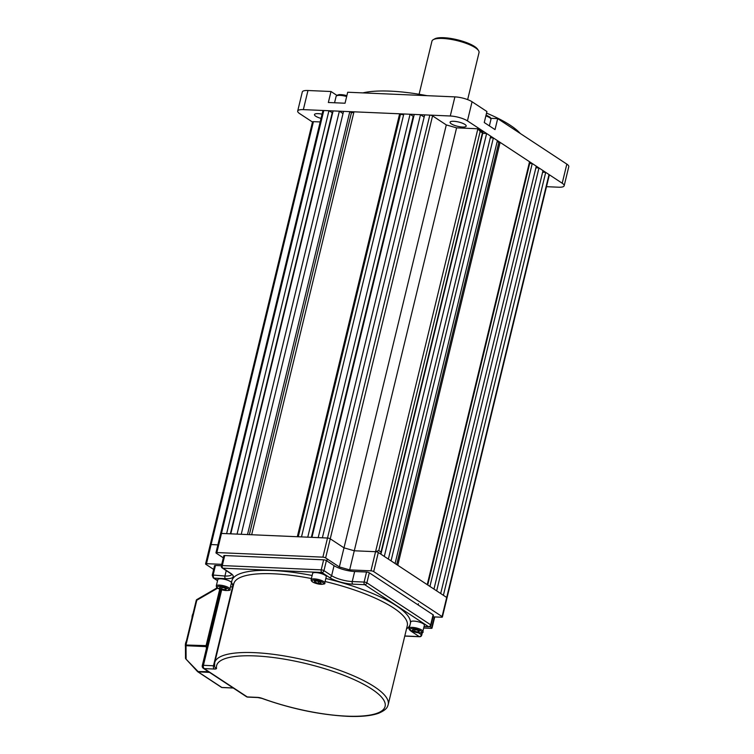 <?xml version="1.0" encoding="UTF-8"?>
<svg xmlns="http://www.w3.org/2000/svg" width="754" height="754" viewBox="0 0 754 754"><rect width="100%" height="100%" fill="white"/><g stroke="black" fill="none" stroke-linecap="round" stroke-linejoin="round"><path stroke-width="1.13" d="M433.107 614.793L369.3 572.814L366.868 582.842L430.685 624.83L433.107 614.793A2.036 0.537 13.6 0 1 433.418 615.198L430.996 625.236A2.036 0.537 -166.4 0 0 430.685 624.83A2.036 1.583 -56.7 0 1 428.545 626.668L364.738 584.68L352.844 584.171A17.342 4.609 13.6 0 1 329.498 577.526L321.826 572.484L222.901 568.196L230.573 573.238A17.342 4.609 13.6 0 1 225.54 578.648L214.061 578.148L217.604 580.476M224.711 555.538L222.289 565.575A2.036 0.537 -166.4 0 0 221.384 565.802L223.806 555.764A2.036 0.537 13.6 0 1 224.711 555.538L323.636 559.826A2.036 0.537 13.6 0 1 326.388 560.608L323.956 570.646L331.628 575.688L334.06 565.66A15.297 4.062 -166.4 0 0 354.653 571.513L366.548 572.032A2.036 0.537 13.6 0 1 369.3 572.814M215.456 565.481L213.146 575.038A2.036 0.537 -166.4 0 0 212.242 575.264L214.551 565.707A2.036 0.537 13.6 0 1 215.456 565.481L221.393 565.736M334.06 565.66L326.388 560.608M424.285 624.708A7.012 1.866 13.6 0 1 424.379 625.189L422.862 631.466A7.012 1.866 13.6 0 0 422.768 630.975A7.012 1.866 13.6 0 0 415.652 627.818A7.012 1.866 13.6 0 0 409.233 628.167L410.751 621.89A7.012 1.866 13.6 0 1 417.169 621.541A7.012 1.866 13.6 0 1 424.285 624.708M417.037 630.033L419.356 631.324L418.15 631.993L414.625 631.381L412.306 630.099L413.512 629.43L417.037 630.033M418.432 630.815L418.15 631.993M415.03 629.694L414.625 631.381M318.235 572.87A7.012 1.866 13.6 0 1 326.265 576.678L324.748 582.946A7.012 1.866 13.6 0 0 316.718 579.147A7.012 1.866 13.6 0 0 311.119 579.647L312.637 573.379A7.012 1.866 13.6 0 1 318.235 572.87M314.343 581.098L317.076 581.061L320.45 582.154L321.091 583.285L318.358 583.323L314.983 582.229L314.343 581.098M318.772 581.617L318.358 583.323M315.266 581.089L314.983 582.229M216.294 585.877L217.812 579.609A7.012 1.866 13.6 0 1 224.23 579.26A7.012 1.866 13.6 0 1 231.346 582.418A7.012 1.866 13.6 0 1 231.44 582.908L229.923 589.176A7.012 1.866 13.6 0 0 229.829 588.695A7.012 1.866 13.6 0 0 222.713 585.528A7.012 1.866 13.6 0 0 216.294 585.877L216.473 586.998C217.727 590.165 232.534 591.843 229.923 589.176M221.685 589.1L219.367 587.818L220.573 587.14L224.098 587.752L226.417 589.034L225.21 589.713L221.685 589.1L222.1 587.404M225.503 588.525L225.21 589.713M219.744 589.157L206.087 645.622A1.272 0.735 92.5 0 0 206.078 646.602L206.473 648.317M209.508 672.38L198.17 671.889A1.272 0.99 123.3 0 1 197.557 671.56L208.453 671.682M185.559 658.299A1.272 1.225 -83.1 0 0 185.842 658.939L197.784 671.22A1.272 0.735 -87.5 0 0 198.17 671.889L221.846 687.459L233.184 687.95M185.569 657.903A1.272 0.622 -0.3 0 0 185.503 658.11A1.272 0.622 -0.3 0 0 186.097 658.628L186.031 645.726A1.272 0.622 179.7 0 1 185.437 645.207A1.272 0.622 179.7 0 1 185.503 645L206.087 645.622M433.022 616.857L441.486 617.224A2.036 0.537 -166.4 0 0 442.391 616.998A2.036 0.537 -166.4 0 0 442.08 616.584L373.692 571.598A2.036 0.537 -166.4 0 0 370.94 570.816L349.658 569.892L339.357 566.961L325.624 557.922A2.036 0.537 -166.4 0 0 322.882 557.149L216.86 552.55A2.036 0.537 -166.4 0 0 215.955 552.776A2.036 0.537 -166.4 0 0 216.266 553.182L223.316 557.819M221.733 564.341L206.492 563.681A2.036 0.537 -166.4 0 0 205.588 563.907A2.036 0.537 -166.4 0 0 205.899 564.322L213.655 569.421M423.691 628.035L431.109 628.355A2.036 0.537 -166.4 0 0 432.014 628.129A2.036 0.537 -166.4 0 0 431.703 627.724L429.95 626.565M332.627 112.902L328.933 110.734L226.624 533.653L221.488 533.436A2.036 0.537 -166.4 0 0 220.583 533.662A2.036 0.537 13.6 0 1 221.488 533.436L327.5 538.026A2.036 0.537 13.6 0 1 330.252 538.808L343.984 547.847L339.357 566.961M482.833 131.809L477.885 128.774L480.166 131.469L378.772 550.571L375.567 551.702L477.885 128.774L456.594 127.85L354.276 550.778L375.567 551.702L354.276 550.778L343.984 547.847L354.276 550.778L349.658 569.892M370.94 570.816L375.567 551.702A2.036 0.537 13.6 0 1 378.31 552.475L446.698 597.47A2.036 0.537 13.6 0 1 447.009 597.875A2.036 0.537 -166.4 0 0 446.698 597.47L443.39 595.292L545.707 172.374L542.616 172.232M210.517 545.199A2.036 0.537 -166.4 0 1 210.206 544.793L312.524 121.875A2.036 0.537 13.6 0 1 313.428 121.648L211.111 544.567L217.868 544.859L211.111 544.567A2.036 0.537 -166.4 0 0 210.206 544.793A2.036 0.537 13.6 0 1 211.111 544.567L206.492 563.681M486.632 133.505L490.675 136.163L388.357 559.091L384.314 556.433L486.632 133.505L482.72 133.335M339.366 111.187L237.058 534.105L230.79 533.841L333.108 110.913L339.366 111.187L343.004 113.581M332.203 112.883L230.366 533.823M538.969 167.944L543.012 170.602L440.694 593.521L436.66 590.863L538.969 167.944L535.887 167.812M532.239 163.514L536.283 166.172L433.965 589.091L429.921 586.433L532.239 163.514L529.713 163.401L427.725 584.991M500.1 142.365L529.553 161.742L427.235 584.661L397.782 565.283L500.1 142.365L498.837 142.308L396.689 564.567M493.361 137.935L497.404 140.593L395.087 563.511L391.053 560.853L493.361 137.935L490.279 137.803M456.594 127.85L446.293 124.919L343.984 547.847L330.252 538.808A2.036 0.537 -166.4 0 0 327.5 538.026L322.363 537.809L424.681 114.881L429.818 115.108A2.036 0.537 13.6 0 1 432.56 115.89L325.624 557.922M420.506 114.702L318.197 537.63L311.93 537.357L414.248 114.429L420.506 114.702L424.144 117.096M410.072 114.25L307.755 537.178L301.496 536.905L403.814 113.977L410.072 114.25L413.22 116.323A104.749 27.813 13.6 0 1 413.767 116.418M399.639 113.797L297.321 536.725L251.666 534.746L353.975 111.818L399.639 113.797L400.449 114.335A104.749 27.813 13.6 0 1 403.616 114.778M349.809 111.639L247.491 534.558L241.233 534.294L343.541 111.366L349.809 111.639L351.43 112.714A104.749 27.813 13.6 0 1 353.824 112.44M215.955 552.776L220.583 533.662A2.036 0.537 -166.4 0 0 220.894 534.068M320.186 121.941L313.428 121.648M220.583 533.662L322.891 110.744A2.036 0.537 13.6 0 1 323.796 110.508L216.86 552.55M328.933 110.734L323.796 110.508M446.293 124.919L432.56 115.89M497.178 141.535A104.749 27.813 13.6 0 1 498.837 142.308M529.28 162.845A104.749 27.813 13.6 0 1 529.713 163.401M442.08 616.584L549.016 174.551L545.707 172.374M549.016 174.551A2.036 0.537 13.6 0 1 549.327 174.956L442.391 616.998M351.43 112.714L249.357 534.643M400.449 114.335L298.254 536.763M413.22 116.323L311.364 537.329M378.772 550.571L381.015 552.041L380.817 554.124M381.015 552.041L482.4 132.94L482.268 131.667L482.4 132.94L480.166 131.469M453.767 121.29A8.285 2.196 13.6 0 1 462.23 123.128A8.285 2.196 13.6 0 1 466.189 126.116A8.285 2.196 13.6 0 1 462.513 127.04A8.285 2.196 13.6 0 1 454.049 125.202A8.285 2.196 13.6 0 1 450.081 122.214A8.285 2.196 13.6 0 1 453.767 121.29M362.881 92.893A89.245 23.704 13.6 0 1 390.167 91.13A89.245 23.704 13.6 0 1 427.028 95.673M321.034 118.406A8.285 2.196 13.6 0 1 314.475 114.58A8.285 2.196 13.6 0 1 318.16 113.647A8.285 2.196 13.6 0 1 322.062 114.165M307.971 90.508L303.344 109.622A12.752 3.384 -166.4 0 0 297.689 111.055L302.307 91.941A12.752 3.384 13.6 0 1 307.971 90.508L331.006 91.507L328.348 102.497L345.04 103.223L347.707 92.233L454.898 96.88A12.752 3.384 13.6 0 1 472.061 101.762L486.924 111.535L484.256 122.525L495.029 129.613L497.687 118.623L490.892 118.331M497.687 118.623L566.829 164.118A12.752 3.384 13.6 0 1 568.789 166.662L564.162 185.776A12.752 3.384 -166.4 0 0 562.211 183.231L566.829 164.118M336.802 95.324L331.006 91.507M564.162 185.776A12.752 3.384 -166.4 0 1 558.507 187.209L546.49 186.681M303.344 109.622L450.27 115.993L454.898 96.88M472.061 101.762L467.433 120.876L562.211 183.231M312.486 122.044L299.64 113.6A12.752 3.384 -166.4 0 1 297.689 111.055M486.537 113.109A89.245 23.704 13.6 0 1 520.279 133.486M467.433 120.876A12.752 3.384 -166.4 0 0 450.27 115.993M467.65 99.622L479.035 52.563A24.222 6.437 -166.4 0 0 478.545 50.622A24.222 6.437 -166.4 0 0 442.702 38.454A24.222 6.437 -166.4 0 0 433.277 39.67A24.222 6.437 -166.4 0 0 431.948 41.168L419.101 94.269M433.277 39.67L434.738 38.85A22.95 6.098 13.6 0 1 443.663 37.7A22.95 6.098 13.6 0 1 477.621 49.227L478.545 50.622M233.504 584.916A2.554 2.441 -9.6 0 0 231.798 583.634A91.8 24.373 13.6 0 1 272.637 570.514A91.8 24.373 13.6 0 1 312.128 575.49M325.832 578.469A91.8 24.373 13.6 0 1 410.478 623.021M410.016 624.915A91.8 24.373 13.6 0 1 406.5 628.93M311.393 578.544A89.245 23.704 -166.4 0 0 273.4 573.785A89.245 23.704 -166.4 0 0 233.778 583.803L214.702 662.653A89.245 23.704 13.6 0 1 254.324 652.644A89.245 23.704 13.6 0 1 345.464 672.511A89.245 23.704 13.6 0 1 388.187 704.622L407.264 625.773A89.245 23.704 -166.4 0 0 325.097 581.513M388.187 704.622C387.396 706.828 387.245 709.495 378.612 713.246C371.204 715.876 360.695 716.894 347.104 716.3C319.451 714.745 291.082 708.788 261.996 698.421A2.554 0.98 110.2 0 0 262.298 698.421A86.691 23.025 -166.4 0 0 346.633 716.14A86.691 23.025 -166.4 0 0 371.816 689.109A86.691 23.025 -166.4 0 0 255.097 655.914A86.691 23.025 -166.4 0 0 216.53 668.308A2.554 2.441 170.4 0 1 214.588 666.347L214.702 662.653M231.271 583.615L231.798 583.634A2.554 1.461 92.5 0 1 232.571 586.914L230.498 586.819M404.794 635.98L419.29 636.602L411.618 631.56A17.342 4.609 13.6 0 1 409.422 627.356M424.068 626.47L428.545 626.668A2.036 1.169 92.5 0 0 428.922 626.791L424.04 626.583M354.653 571.513L352.231 581.551L364.125 582.06L366.548 572.032M213.146 575.038L224.928 576.028L226.238 570.608M230.573 573.238A2.036 1.583 -56.7 0 1 229.913 573.031L222.242 567.988A2.036 1.583 -56.7 0 0 222.901 568.196A2.036 1.169 92.5 0 1 222.289 565.575L321.213 569.864L323.636 559.826M418.47 632.823L421.42 634.764L421.967 632.502M216.53 668.308A5.099 1.357 -166.4 0 1 214.259 669.034L204.193 668.6L247.274 696.941L257.34 697.375A5.099 1.357 -166.4 0 1 262.298 698.421M221.695 589.807L203.429 665.32L213.495 665.763L232.571 586.914A2.554 0.679 -166.4 0 0 233.024 586.904M225.54 578.648A2.036 1.169 92.5 0 1 224.928 576.028A15.297 4.062 -166.4 0 0 231.638 574.52M329.498 577.526A2.036 1.583 123.3 0 0 331.628 575.688A15.297 4.062 -166.4 0 0 352.231 581.551A2.036 1.169 92.5 0 0 352.844 584.171M261.996 698.421L257.802 697.535A2.554 1.461 -87.5 0 1 257.34 697.375M247.736 697.101A2.554 1.461 -87.5 0 1 247.274 696.941A2.554 1.979 -56.7 0 1 246.445 696.687A2.554 2.554 0 0 0 247.736 697.101L257.802 697.535M214.259 669.034A2.554 1.461 -87.5 0 1 213.495 665.763A2.554 0.679 -166.4 0 0 214.494 665.622M204.193 668.6A2.554 1.461 -87.5 0 1 203.429 665.32A2.554 0.679 13.6 0 0 202.289 665.612A2.554 2.554 0 0 0 203.373 668.336A2.554 1.979 -56.7 0 0 204.193 668.6M213.448 575.528A2.036 1.169 92.5 0 0 214.061 578.148A2.554 1.979 123.3 0 1 213.241 577.894L217.538 580.721M419.667 636.734A2.036 2.036 0 0 0 421.731 635.179A2.036 0.537 -166.4 0 0 421.42 634.764A2.036 1.583 -56.7 0 1 419.29 636.602A2.036 1.169 92.5 0 0 419.667 636.734L404.766 636.084M411.618 631.56A2.036 1.583 -56.7 0 0 412.466 631.362M321.213 569.864A2.036 1.169 92.5 0 0 321.826 572.484A2.036 1.583 123.3 0 0 323.956 570.646A2.036 0.537 -166.4 0 0 321.213 569.864M366.868 582.842A2.036 0.537 -166.4 0 0 364.125 582.06A2.036 1.169 -87.5 0 0 364.738 584.68A2.036 1.583 -56.7 0 0 366.868 582.842M186.389 641.107A5.74 3.289 92.5 0 0 185.437 646.593M193.033 613.624A5.74 3.289 92.5 0 0 192.006 617.865M410.025 629.703A6.06 1.612 -166.4 0 0 416.887 632.568A6.06 1.612 -166.4 0 0 421.627 631.711A6.06 1.612 -166.4 0 0 414.775 628.845A6.06 1.612 -166.4 0 0 410.025 629.703M318.772 584.058A6.06 1.612 -166.4 0 0 323.523 583.2A6.06 1.612 -166.4 0 0 316.661 580.335A6.06 1.612 -166.4 0 0 311.92 581.193A6.06 1.612 -166.4 0 0 318.772 584.058M228.698 589.43A6.06 1.612 -166.4 0 0 221.836 586.565A6.06 1.612 -166.4 0 0 217.095 587.423A6.06 1.612 -166.4 0 0 223.947 590.288A6.06 1.612 -166.4 0 0 228.698 589.43M197.529 671.531L185.87 658.968L197.529 671.56A1.272 1.272 0 0 0 197.765 671.757L221.431 687.328A1.272 0.99 -56.7 0 0 221.846 687.459A1.272 0.735 -87.5 0 0 222.081 687.544L233.297 688.025M217.689 588.148L196.813 600.222L186.04 644.755A1.272 0.735 -87.5 0 0 186.031 645.726L206.078 646.602M221.233 687.13A1.272 0.99 -56.7 0 0 221.431 687.328A1.272 1.272 0 0 0 222.081 687.544A1.272 0.735 -87.5 0 0 222.317 687.478M217.19 587.79L196.841 599.562L196.276 600.476M322.882 557.149L429.818 115.108M378.31 552.475L373.692 571.598M431.703 627.724L434.323 616.913M486.085 114.994L490.289 117.37L490.948 119.396A8.925 2.366 -166.4 0 0 485.868 115.89M337.632 95.504A7.653 2.036 13.6 0 1 346.868 95.673M346.661 96.531A8.925 2.366 -166.4 0 0 336.105 96.389L336.849 95.287L339.206 94.57L346.887 95.626M246.445 696.687L203.373 668.336M220.705 589.505L202.289 665.612M212.242 575.264L213.241 577.894M421.731 635.179L422.466 632.154M229.913 573.031L231.714 574.312M221.384 565.802A2.036 2.036 0 0 0 222.242 567.988M428.922 626.791A2.036 2.036 0 0 0 430.996 625.236M186.53 640.504L185.446 648.006M193.184 613.03L191.742 618.968M409.233 628.167L409.413 629.279C410.657 632.455 425.473 634.133 422.862 631.466M418.413 603.765L418.131 604.934M311.119 579.647C310.978 581.513 313.541 582.993 318.829 584.105C323.636 584.388 325.615 584.001 324.748 582.946M327.264 559.006L326.812 560.891M196.841 599.562A1.272 1.272 0 0 0 196.247 600.363L185.475 644.896A1.272 1.272 0 0 0 185.437 645.207L185.503 658.11A1.272 1.272 0 0 0 185.842 658.968M434.728 616.932L432.014 628.129M210.206 544.793L205.588 563.907M489.384 125.899L490.948 119.396M381.053 553.587L482.994 132.204M334.559 102.77L336.105 96.389"/></g></svg>

